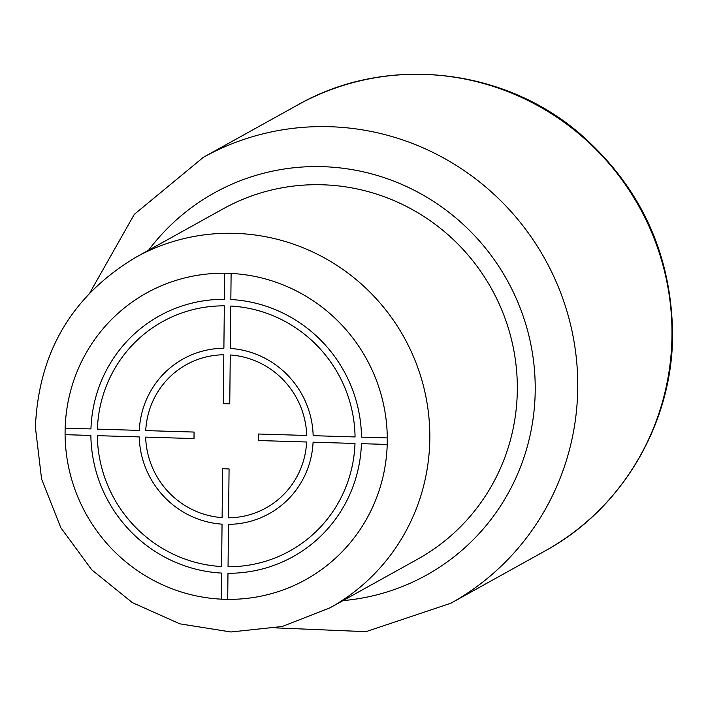 <?xml version="1.0" encoding="UTF-8"?>
<svg xmlns="http://www.w3.org/2000/svg" width="708" height="708" viewBox="0 0 708 708"><rect width="100%" height="100%" fill="white"/><g stroke="black" fill="none" stroke-linecap="round" stroke-linejoin="round"><path stroke-width="1.06" d="M135.679 257.385L223.179 208.816A200.355 195.833 61 0 1 420.375 214.276A200.355 195.833 61 0 1 517.318 389.966A200.355 195.833 61 0 1 417.658 559.161L330.158 607.738A200.355 195.833 -119 0 0 429.818 438.535A200.355 195.833 -119 0 0 332.875 262.845A200.355 195.833 -119 0 0 135.679 257.385C72.021 295.608 38.595 352.239 35.4 427.287L41.595 479.086L60.817 527.699L91.757 569.825L132.334 602.614L179.797 623.828L230.923 631.979L282.218 626.5L330.158 607.738M65.065 434.668L90.872 435.447A137.697 134.591 -119 0 0 221.533 573.073L221.259 599.18L227.702 599.375L227.976 573.268A137.697 134.591 -119 0 0 361.434 443.659L387.249 444.447L387.32 437.925L361.505 437.137A137.697 134.591 -119 0 0 230.843 299.519L231.118 273.403L224.675 273.208L224.401 299.325A137.697 134.591 -119 0 0 90.943 428.933L65.136 428.145L65.065 434.668M224.33 305.847A131.139 128.183 -119 0 0 97.385 429.128L139.29 430.402A88.518 86.518 -119 0 1 223.887 348.248L224.33 305.847M223.817 354.77A81.96 80.11 -119 0 0 145.742 430.597L194.072 432.057L194.001 438.579L145.671 437.11A81.96 80.11 -119 0 0 222.117 517.628L222.631 468.731L229.073 468.926L228.56 517.822A81.96 80.11 -119 0 0 306.635 441.996L258.314 440.526L258.376 434.013L306.706 435.473A81.96 80.11 -119 0 0 230.268 354.965L229.755 403.861L223.312 403.666L223.817 354.77M355.062 436.942L313.157 435.677A88.518 86.518 -119 0 0 230.33 348.442L230.773 306.042A131.139 128.183 -119 0 1 355.062 436.942M228.047 566.745A131.139 128.183 -119 0 0 354.991 443.465L313.086 442.19A88.518 86.518 -119 0 1 228.489 524.345L228.047 566.745M97.323 435.65L139.228 436.916A88.518 86.518 -119 0 0 222.047 524.15L221.604 566.55A131.139 128.183 -119 0 1 97.323 435.65M65.092 431.411A163.929 160.22 -119 0 0 224.48 599.287A163.929 160.22 -119 0 0 387.285 441.181A163.929 160.22 -119 0 0 227.896 273.306A163.929 160.22 -119 0 0 65.092 431.411M148.53 250.251A218.568 213.63 61 0 1 389.391 179.478A218.568 213.63 61 0 1 535.213 390.506A218.568 213.63 61 0 1 343.008 600.605M297.625 104.996C384.816 55.082 501.928 66.959 579.356 133.237C640.616 186.576 671.697 253.774 672.6 334.849C672.476 423.517 622.102 509.096 545.142 550.895A254.995 249.234 61 0 0 671.972 335.548A254.995 249.234 61 0 0 548.603 111.944A254.995 249.234 61 0 0 297.625 104.996L203.391 157.3A254.995 249.234 61 0 1 454.368 164.256A254.995 249.234 61 0 1 577.746 387.86A254.995 249.234 61 0 1 450.908 603.207L365.939 631.669L276.049 627.899M545.142 550.895L450.908 603.207M89.951 292.643L134.299 214.356L203.391 157.3"/></g></svg>
